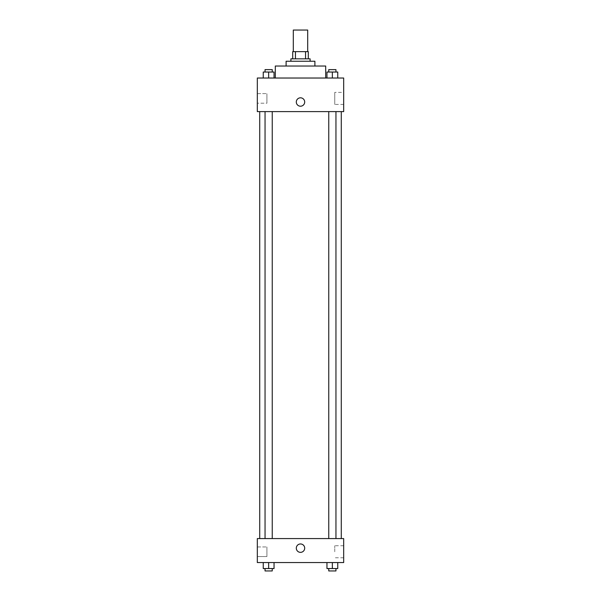 <?xml version="1.0" encoding="UTF-8"?>
<svg xmlns="http://www.w3.org/2000/svg" width="601" height="601" viewBox="0 0 601 601"><rect width="100%" height="100%" fill="white"/><g stroke="black" fill="none" stroke-linecap="round" stroke-linejoin="round"><path stroke-width="0.45" stroke-dasharray="3 2.25" d="M293.303 30.05L307.697 30.05M300.5 51.641L293.303 51.641L300.5 51.641M305.548 58.83L305.548 51.641L308.298 51.641L308.298 58.83L295.452 58.83L308.298 58.83M305.548 51.641L292.702 51.641M295.452 58.83L292.702 58.83L295.452 58.83L295.452 51.641M310.093 58.83L290.907 58.83M290.907 61.234L310.093 61.234L290.907 61.234M314.894 61.234L286.106 61.234M286.106 66.027L314.894 66.027L286.106 66.027M325.689 66.027L275.311 66.027M275.311 78.025L325.689 78.025L275.311 78.025M343.674 78.025L257.326 78.025L257.326 111.606L343.674 111.606L343.674 78.025M263.246 78.025L274.041 78.025L263.246 78.025L274.041 78.025L263.246 78.025L268.647 78.025L268.647 72.03L263.246 72.03L272.245 72.03L263.246 72.03L263.246 78.025L268.647 78.025L263.246 78.025L263.246 72.03L263.246 78.025L274.041 78.025L268.647 78.025L268.647 72.03L274.041 72.03L265.049 72.03L274.041 72.03L274.041 78.025L274.041 72.03M326.959 78.025L337.754 78.025L326.959 78.025L337.754 78.025L326.959 78.025L332.353 78.025L332.353 72.03L326.959 72.03L335.951 72.03L326.959 72.03L326.959 78.025L332.353 78.025L326.959 78.025L326.959 72.03L326.959 78.025L337.754 78.025L332.353 78.025L332.353 72.03L337.754 72.03L328.755 72.03L337.754 72.03L337.754 78.025L337.754 72.03M304.699 102.012A4.199 4.199 0 0 0 298.404 98.376A4.199 4.199 0 0 0 298.404 105.648A4.199 4.199 0 0 0 304.699 102.012A4.199 4.199 0 0 1 298.404 105.648A4.199 4.199 0 0 1 298.404 98.376A4.199 4.199 0 0 1 304.699 102.012M343.674 92.396L343.674 104.431L343.674 92.396L334.749 92.396L334.749 104.431L334.749 92.396M296.301 102.012A4.199 4.199 0 0 0 302.596 105.648A4.199 4.199 0 0 0 302.596 98.376A4.199 4.199 0 0 0 296.301 102.012M257.326 103.207L257.326 93.613L257.326 103.207L257.326 93.613L257.326 103.207L266.919 103.207L266.919 93.613L266.919 103.207L266.919 93.613L266.919 103.207L257.326 103.207M332.353 111.606L335.951 111.606L332.353 111.606M268.647 111.606L265.049 111.606L268.647 111.606M300.5 111.606L259.722 111.606L300.5 111.606M300.5 538.571L259.722 538.571L300.5 538.571M332.353 538.571L335.951 538.571L332.353 538.571M268.647 538.571L265.049 538.571L268.647 538.571M343.674 538.571L257.326 538.571L257.326 562.551L343.674 562.551L343.674 538.571M257.326 551.763L257.326 546.963L257.326 551.763M337.754 568.554L337.754 562.551L337.754 568.554L332.353 568.554L337.754 568.554L332.353 568.554L332.353 562.551L337.754 562.551L326.959 562.551L337.754 562.551L326.959 562.551L337.754 562.551L326.959 562.551L337.754 562.551L332.353 562.551L332.353 568.554L326.959 568.554L326.959 562.551L326.959 568.554L335.951 568.554L326.959 568.554L326.959 562.551M274.041 568.554L274.041 562.551L274.041 568.554L268.647 568.554L274.041 568.554L268.647 568.554L268.647 562.551L274.041 562.551L263.246 562.551L274.041 562.551L263.246 562.551L274.041 562.551L263.246 562.551L274.041 562.551L268.647 562.551L268.647 568.554L263.246 568.554L263.246 562.551L263.246 568.554L272.245 568.554L263.246 568.554L263.246 562.551M257.326 556.556L266.919 556.556L266.919 546.963L266.919 556.556L266.919 546.963L266.919 556.556L257.326 556.556M343.674 551.763L343.674 545.746L343.674 551.763M300.5 543.965A4.199 4.199 0 0 0 296.864 550.261A4.199 4.199 0 0 0 304.136 550.261A4.199 4.199 0 0 0 300.5 543.965A4.199 4.199 0 0 1 304.136 550.261A4.199 4.199 0 0 1 296.864 550.261A4.199 4.199 0 0 1 300.5 543.965M334.749 551.763L334.749 545.746L334.749 551.763M300.5 552.357A4.199 4.199 0 0 0 304.136 546.061A4.199 4.199 0 0 0 296.864 546.061A4.199 4.199 0 0 0 300.5 552.357M328.755 568.554L328.755 570.95L335.951 570.95L328.755 570.95L335.951 570.95L335.951 568.554L328.755 568.554L335.951 568.554M332.353 568.554L332.353 562.551M265.049 568.554L265.049 570.95L272.245 570.95L265.049 570.95L272.245 570.95L272.245 568.554L265.049 568.554L272.245 568.554M268.647 568.554L268.647 562.551M328.755 72.03L328.755 69.626L335.951 69.626L328.755 69.626L335.951 69.626L335.951 72.03M332.353 78.025L332.353 72.03M265.049 72.03L265.049 69.626L272.245 69.626L265.049 69.626L272.245 69.626L272.245 72.03M268.647 78.025L268.647 72.03M343.674 104.431L334.749 104.431M257.326 93.613L266.919 93.613L257.326 93.613M272.245 538.571L272.245 111.606M265.049 538.571L265.049 111.606M335.951 538.571L335.951 111.606M328.755 538.571L328.755 111.606M257.326 546.963L266.919 546.963L257.326 546.963M343.674 545.746L334.749 545.746M343.674 557.773L334.749 557.773"/><path stroke-width="0.9" d="M307.697 51.641L307.697 30.05L293.303 30.05L293.303 51.641M295.452 58.83L295.452 51.641L292.702 51.641L292.702 58.83L292.702 51.641M295.452 51.641L308.298 51.641L308.298 58.83M305.548 58.83L305.548 51.641M290.907 61.234L290.907 58.83L310.093 58.83L310.093 61.234M286.106 66.027L286.106 61.234L314.894 61.234L314.894 66.027M275.311 78.025L275.311 66.027L325.689 66.027L325.689 78.025M257.326 78.025L343.674 78.025L343.674 111.606L257.326 111.606L257.326 78.025M296.301 102.012A4.199 4.199 0 0 1 302.596 98.376A4.199 4.199 0 0 1 302.596 105.648A4.199 4.199 0 0 1 296.301 102.012M257.326 538.571L343.674 538.571L343.674 562.551L257.326 562.551L257.326 538.571M300.5 552.357A4.199 4.199 0 0 1 296.864 546.061A4.199 4.199 0 0 1 304.136 546.061A4.199 4.199 0 0 1 300.5 552.357M326.959 562.551L326.959 568.554L337.754 568.554L337.754 562.551L337.754 568.554M332.353 568.554L332.353 562.551M335.951 568.554L335.951 570.95L328.755 570.95L328.755 568.554M263.246 562.551L263.246 568.554L274.041 568.554L274.041 562.551L274.041 568.554M268.647 568.554L268.647 562.551M272.245 568.554L272.245 570.95L265.049 570.95L265.049 568.554M326.959 78.025L326.959 72.03L337.754 72.03L337.754 78.025L337.754 72.03M332.353 78.025L332.353 72.03M335.951 72.03L335.951 69.626L328.755 69.626L328.755 72.03M263.246 78.025L263.246 72.03L274.041 72.03L274.041 78.025L274.041 72.03M268.647 78.025L268.647 72.03M272.245 72.03L272.245 69.626L265.049 69.626L265.049 72.03M341.278 538.571L341.278 111.606M259.722 538.571L259.722 111.606M328.755 111.606L328.755 538.571M335.951 111.606L335.951 538.571M272.245 538.571L272.245 111.606M265.049 538.571L265.049 111.606"/></g></svg>
